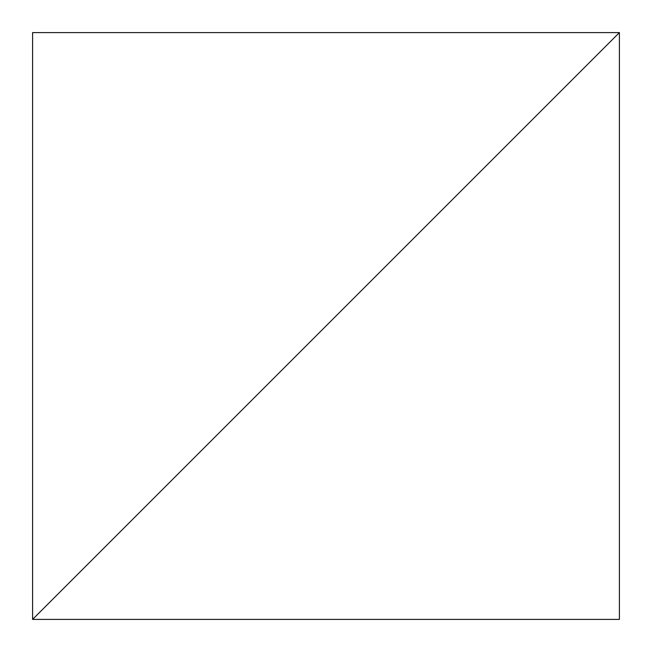 <?xml version="1.0" encoding="UTF-8"?>
<svg xmlns="http://www.w3.org/2000/svg" width="652" height="652" viewBox="0 0 652 652"><rect width="100%" height="100%" fill="white"/><g stroke="black" fill="none" stroke-linecap="round" stroke-linejoin="round"><path stroke-width="0.98" d="M619.4 32.6L32.6 619.4L619.4 619.4L619.4 32.6L32.6 619.4L619.4 619.4L619.4 32.6L32.6 32.6L32.6 619.4L619.4 32.6L32.6 32.6L32.6 619.4L619.4 32.6"/></g></svg>
